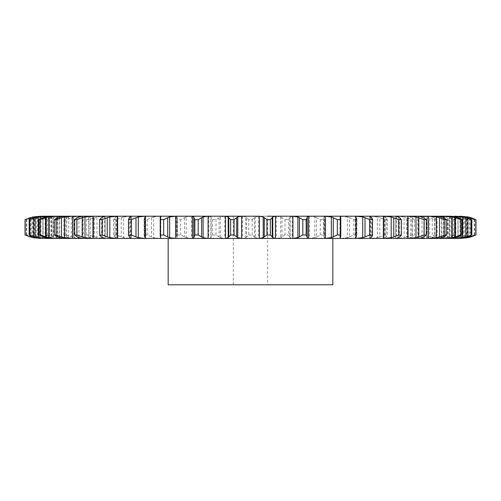 <?xml version="1.0" encoding="UTF-8"?>
<svg xmlns="http://www.w3.org/2000/svg" width="501" height="501" viewBox="0 0 501 501"><rect width="100%" height="100%" fill="white"/><g stroke="black" fill="none" stroke-linecap="round" stroke-linejoin="round"><path stroke-width="0.38" stroke-dasharray="2.5 1.88" d="M369.594 238.426L369.594 216.2L369.594 238.426M418.354 238.426L417.721 238.426L418.354 238.426M436.509 238.426L435.144 238.426L436.509 238.426M449.842 238.426L447.506 238.426L449.842 238.426M458.008 238.426L454.476 238.426L457.908 238.426L458.008 216.2M460.807 238.426L409.724 238.426M408.202 238.426L386.81 238.426M383.841 238.426L117.14 238.426M114.19 238.426L40.193 238.426M43.092 216.2L46.524 216.2L43.092 216.2L43.092 238.426L46.198 238.426M51.246 216.2L51.246 238.426L53.494 238.426L53.494 216.2L51.152 216.2L53.494 216.2M64.56 216.2L64.56 238.426L65.856 238.426L65.856 216.2L64.485 216.2L65.856 216.2M83.279 238.426L83.279 216.2L82.69 216.2L82.69 238.426L83.279 238.426L82.634 238.426M105.166 216.2L105.166 238.426L105.129 216.2M131.406 238.426L131.406 216.2L131.387 238.426M308.572 238.426L168.173 238.426M175.5 238.426L192.403 238.426M207.99 238.426L292.991 238.426M395.859 216.2L395.834 238.426M395.677 238.426L395.834 216.2M417.721 238.426L417.721 216.2L418.354 216.2L418.31 238.426M436.509 216.2L436.44 238.426M435.144 238.426L435.144 216.2L436.44 216.2M449.842 216.2L447.506 216.2L449.754 216.2L449.754 238.426M454.802 216.2L457.908 216.2M460.807 216.2L455.879 216.2L467.032 216.952L467.032 237.674L460.087 238.426M451.677 238.426L451.677 216.2L460.087 216.2M451.677 216.2L460.788 216.952L460.788 237.674L454.595 238.426M441.982 238.426L441.982 216.2L454.595 216.2M441.982 216.2L449.635 217.115M428.518 216.2L443.811 216.2M428.48 216.2L432.689 217.115M409.724 216.2L428.017 216.2M408.202 216.2L411.033 217.115M386.81 216.2L407.632 216.2M383.841 216.2L383.102 216.2L385.213 217.115M117.898 238.426L117.841 216.2L383.171 216.2M117.898 216.2L104.502 216.2L96.937 216.952L96.937 237.674L104.502 238.426M93.756 238.426L93.756 216.2L93.386 216.2L104.502 216.2M93.756 216.2L82.114 216.2L74.198 216.952L74.198 237.674L82.114 238.426M73.96 238.426L73.96 216.2L72.996 216.2L82.114 216.2M73.96 216.2L72.507 216.2M72.482 216.2L64.084 216.2L56.024 216.952L56.024 237.674L64.084 238.426M59.018 238.426L59.018 216.2L57.202 216.2L64.084 216.2M59.018 216.2L50.877 216.2L42.886 216.952L42.886 237.674L50.877 238.426M49.323 238.426L49.323 216.2L46.411 216.2L50.877 216.2M49.323 216.2L42.848 216.2L35.126 216.952L35.126 237.674L42.848 238.426M45.121 238.426L45.121 216.2L42.848 216.2M45.115 216.2L40.193 216.2M332.827 216.2L168.173 216.2L332.827 216.2M193.774 216.952L193.774 237.674M160.733 217.046L160.733 237.58M160.815 216.952L160.815 237.674M130.172 216.952L130.172 237.674M102.649 216.952L102.649 237.674M78.958 216.952L78.958 237.674M59.7 216.952L59.7 237.674M45.391 216.952L45.391 237.674M444.018 217.941L444.018 236.685M36.398 216.952L36.398 237.674M454.676 216.733L454.676 237.887M40.312 216.2L40.312 238.426M32.941 216.952L32.941 237.674M460.037 216.269L460.037 238.351M467.671 217.803L467.671 236.823M40.913 216.2L33.968 216.952L33.968 237.674L40.913 238.426M26.378 234.994L26.378 219.626L31.087 217.71L31.087 236.917L26.378 234.994L35.126 237.674M30.799 236.823L34.256 237.737M42.973 216.2L42.973 238.426M459.981 216.2L459.981 238.426M46.411 216.2L40.212 216.952L40.212 237.674L46.411 238.426M474.215 234.994L474.215 219.626L468.949 217.71L468.949 236.917L474.622 234.994L467.032 237.674M458.158 216.2L465.874 216.952L465.874 237.674L458.158 238.426M469.262 236.823L465.567 237.737M33.367 234.994L33.367 219.626L37.562 217.71L37.562 236.917L33.367 234.994L42.886 237.674M37.293 236.823L40.481 237.737M51.008 216.2L51.008 238.426M454.495 216.2L454.495 238.426M57.202 216.2L51.904 216.952L51.904 237.674L57.202 238.426M466.682 234.994L466.682 219.626L461.227 217.71L461.227 236.917L467.633 234.994L460.788 237.674M450.13 216.2L458.114 216.952L458.114 237.674L450.13 238.426M461.534 236.823L457.801 237.737M45.979 234.994L45.979 219.626L49.549 217.71L49.549 236.917L45.979 234.994L47.445 234.994L56.024 237.674M49.311 236.823L52.142 237.737M64.209 216.2L64.209 238.426M443.723 216.2L443.723 238.426M449.635 237.512L443.811 238.426M451.451 217.71L449.096 216.952L449.096 237.674L455.021 234.994L455.021 219.626L451.451 217.71L451.451 236.917M72.996 216.2L68.737 216.952L68.737 237.674L72.996 238.426M453.555 234.994L453.555 219.626L448.038 217.71L448.038 236.917L453.555 234.994L455.021 234.994M436.928 216.2L444.976 216.952L444.976 237.674L436.928 238.426M448.345 236.823L444.669 237.737M63.896 234.994L63.896 219.626L66.739 217.71L66.739 236.917L63.896 234.994L65.831 234.994L74.198 237.674M66.539 236.823L68.938 237.737M82.239 216.2L82.239 238.426M427.948 216.2L427.948 238.426M432.689 237.512L428.017 238.426M434.261 217.71L432.263 216.952L432.263 237.674L437.104 234.994L437.104 219.626L434.261 217.71L434.261 236.917M93.386 216.2L90.28 216.952L90.28 237.674L93.386 238.426M435.169 234.994L435.169 219.626L429.739 217.71L429.739 236.917L435.169 234.994L437.104 234.994M418.899 216.2L426.802 216.952L426.802 237.674L418.899 238.426M430.033 236.823L426.508 237.737M86.642 234.994L86.642 219.626L88.69 217.71L88.69 236.917L86.642 234.994L89.003 234.994L96.937 237.674M88.533 236.823L90.443 237.737M104.621 216.2L104.621 238.426M407.582 216.2L407.582 238.426M411.033 237.512L407.632 238.426M412.31 217.71L410.72 216.952L410.72 237.674L412.31 236.917L414.358 234.994L414.358 219.626L412.31 217.71L412.31 236.917M117.841 216.2L115.975 216.952L115.975 237.674L117.841 238.426M411.997 234.994L411.997 219.626L406.793 217.71L406.793 236.917L411.997 234.994L414.358 234.994M396.51 216.2L404.063 216.952L404.063 237.674L396.51 238.426M407.069 236.823L403.787 237.737M113.627 234.994L113.627 219.626L114.829 217.71L114.829 236.917L113.627 234.994L116.357 234.994L123.653 237.674L130.68 238.426M114.716 236.823L116.088 237.737M130.786 216.2L130.786 238.426M130.68 216.2L123.653 216.952L123.653 237.674M383.146 216.2L383.146 238.426M385.213 237.512L383.171 238.426M386.171 217.71L385.025 216.952L385.025 237.674L386.171 236.917L387.373 234.994L387.373 219.626L386.171 217.71L386.171 236.917M145.152 237.674L145.81 238.388L145.741 216.2L145.152 216.952L145.152 237.674M384.643 234.994L384.643 219.626L379.808 217.71L379.808 236.917L384.643 234.994L387.373 234.994M370.339 216.2L377.347 216.952L377.347 237.674L370.339 238.426M380.052 236.823L377.096 237.737M144.081 235.658L144.081 218.968L144.488 217.71L144.488 236.917L144.163 234.994L147.188 234.994L153.657 237.674L159.951 238.426M144.42 236.823L145.215 237.737M160.051 216.2L160.051 238.426M159.951 216.2L153.657 216.952L153.657 237.674M355.904 217.115L355.278 216.2L355.272 238.426L355.904 237.512M356.919 218.968L355.848 216.952L355.848 237.674L356.919 235.658L356.919 218.968L356.837 219.626L353.812 219.626L349.466 217.71L349.466 236.917L353.812 234.994L356.837 234.994L356.919 235.658M177.053 237.674L177.097 216.676L177.053 237.674L176.346 238.426M176.346 216.2L177.053 216.952M341.068 216.2L347.343 216.952L347.343 237.674L341.068 238.426M349.679 236.823L347.13 237.737M177.454 234.994L180.692 234.994L186.172 237.674L186.172 216.952L180.692 219.626L177.454 219.626L176.891 217.71L176.891 236.917L177.454 234.994L177.454 219.626M185.62 237.512L191.576 238.426M176.872 236.823L177.072 237.737M191.658 216.2L191.658 238.426M191.576 216.2L185.62 217.115M323.871 217.115L324.673 216.2L324.686 238.426L323.871 237.512M324.109 217.71L324.141 236.629L323.546 234.994L323.546 219.626L324.109 217.71L324.109 236.917M208.879 216.2L210.865 216.952L210.865 237.674L208.879 238.426M320.308 234.994L320.308 219.626L316.563 217.71L316.563 236.917L320.308 234.994L323.546 234.994M309.449 216.2L314.828 216.952L314.828 237.674L309.449 238.426M316.738 236.823L314.659 237.737M212.631 234.994L216 234.994L220.346 237.674L220.346 216.952L216 219.626L212.631 219.626L211.197 217.71L211.197 236.917L212.631 234.994L212.631 219.626M219.901 237.512L224.724 238.426M211.228 236.823L210.827 237.737M224.792 216.2L224.792 238.426M224.724 216.2L219.901 217.115M292.177 216.2L292.177 238.426M289.935 237.512L292.146 238.426M289.803 217.71L290.135 216.952L290.135 237.674L288.369 234.994L288.369 219.626L289.803 217.71L289.803 236.917M292.146 216.2L289.935 217.115M242.484 216.2L245.697 216.952L245.697 237.674L242.484 238.426M285 234.994L285 219.626L281.95 217.71L281.95 236.917L285 234.994L288.369 234.994M276.301 216.2L280.654 216.952L280.654 237.674L276.301 238.426M282.076 236.823L280.522 237.737M248.79 234.994L252.21 234.994L255.303 237.674L255.303 216.952L252.21 219.626L248.79 219.626L246.523 217.71L246.523 236.917L248.79 234.994L248.79 219.626M254.978 237.512L258.535 238.426M246.605 236.823L245.615 237.737M258.591 216.2L258.591 238.426M258.535 216.2L254.978 217.115M168.173 284.8L332.827 284.8M35.126 216.952L26.378 219.626M34.256 216.889L30.799 217.797M467.032 216.952L474.215 219.626M465.567 216.889L469.262 217.797M42.886 216.952L33.367 219.626M40.481 216.889L37.293 217.797M460.788 216.952L463.438 217.71L467.633 219.626L466.682 219.626M457.801 216.889L461.534 217.797M56.024 216.952L47.445 219.626L45.979 219.626M52.142 216.889L49.311 217.797M453.555 219.626L455.021 219.626M444.669 216.889L448.345 217.797M74.198 216.952L65.831 219.626L63.896 219.626M68.938 216.889L66.539 217.797M435.169 219.626L437.104 219.626M426.508 216.889L430.033 217.797M96.937 216.952L89.003 219.626L86.642 219.626M90.443 216.889L88.533 217.797M411.997 219.626L414.358 219.626M403.787 216.889L407.069 217.797M123.653 216.952L116.357 219.626L113.627 219.626M116.088 216.889L114.716 217.797M384.643 219.626L387.373 219.626M377.096 216.889L380.052 217.797M153.657 216.952L147.188 219.626L144.163 219.626L144.081 218.968M145.215 216.889L144.42 217.797M347.13 216.889L349.679 217.797M177.072 216.889L176.872 217.797M320.308 219.626L323.546 219.626M314.659 216.889L316.738 217.797M210.827 216.889L211.228 217.797M285 219.626L288.369 219.626M280.522 216.889L282.076 217.797M245.615 216.889L246.605 217.797M259.424 216.2L241.576 216.2M233.347 284.8L233.347 216.2L267.653 216.2L267.653 284.8L233.347 284.8L267.653 284.8M160.395 217.71L160.395 236.917M129.264 217.71L129.264 236.917M101.277 217.71L101.277 236.917M77.154 217.71L77.154 236.917M57.521 217.71L57.521 236.917M42.879 217.71L42.879 236.917M33.623 217.71L33.623 236.917M29.979 217.71L29.979 236.917M470.702 219.031L470.702 235.589M26.785 234.994L26.785 219.626M32.051 217.71L32.051 236.917M469.913 217.71L469.913 236.917M474.622 234.994L474.622 219.626M34.319 234.994L34.319 219.626M39.773 217.71L39.773 236.917M463.438 217.71L463.438 236.917M467.633 234.994L467.633 219.626M47.445 234.994L47.445 219.626M52.962 217.71L52.962 236.917M65.831 234.994L65.831 219.626M71.261 217.71L71.261 236.917M89.003 234.994L89.003 219.626M94.207 217.71L94.207 236.917M116.357 234.994L116.357 219.626M121.192 217.71L121.192 236.917M147.188 234.994L147.188 219.626M144.163 234.994L144.163 219.626M151.534 217.71L151.534 236.917M356.512 217.71L356.512 236.917M356.837 234.994L356.837 219.626M353.812 234.994L353.812 219.626M180.692 234.994L180.692 219.626M184.437 217.71L184.437 236.917M216 234.994L216 219.626M219.05 217.71L219.05 236.917M252.21 234.994L252.21 219.626M254.477 217.71L254.477 236.917M340.267 217.077L340.267 237.549M340.185 216.952L340.185 237.674M370.828 216.952L370.828 237.674M398.351 216.952L398.351 237.674M422.042 216.952L422.042 237.674M56.982 217.941L56.982 236.685M441.3 216.952L441.3 237.674M46.324 216.726L46.324 237.9M455.609 216.952L455.609 237.674M40.963 216.269L40.963 238.357M33.329 217.803L33.329 236.823M464.602 216.952L464.602 237.674M41.019 216.2L41.019 238.426M460.688 216.2L460.688 238.426M468.059 216.952L468.059 237.674M46.505 216.2L46.505 238.426M458.027 216.2L458.027 238.426M57.277 216.2L57.277 238.426M449.992 216.2L449.992 238.426M73.052 216.2L73.052 238.426M436.791 216.2L436.791 238.426M93.418 216.2L93.418 238.426M418.761 216.2L418.761 238.426M117.854 216.2L117.854 238.426M396.379 216.2L396.379 238.426M145.728 216.2L145.728 238.426M370.214 216.2L370.214 238.426M176.314 216.2L176.314 238.426M340.949 216.2L340.949 238.426M208.823 216.2L208.823 238.426M309.342 216.2L309.342 238.426M242.409 216.2L242.409 238.426M276.208 216.2L276.208 238.426M340.605 217.71L340.605 236.917M371.736 217.71L371.736 236.917M399.723 217.71L399.723 236.917M423.846 217.71L423.846 236.917M443.479 217.71L443.479 236.917M458.121 217.71L458.121 236.917M30.298 219.031L30.298 235.589M467.377 217.71L467.377 236.917M471.021 217.71L471.021 236.917M176.891 217.71L176.891 236.917M339.928 238.232L339.928 216.388M447.506 238.426L447.506 216.2M46.524 238.426L46.524 216.2M454.476 238.426L454.476 216.2M455.879 238.426L455.879 216.2M427.04 238.426L427.04 216.2M407.244 238.426L407.244 216.2M383.102 238.426L383.102 216.2"/><path stroke-width="0.75" d="M234.055 219.626L234.055 234.994L236.722 236.917L236.722 217.71L234.055 219.626L230.648 219.626L230.648 234.994L228.205 237.674L228.205 216.952L230.648 219.626M237.887 216.889L236.616 217.797M236.616 236.823L237.887 237.737M234.055 234.994L230.648 234.994M228.475 237.512L225.582 238.426L308.572 238.426L292.991 238.426L298.396 237.512M130.047 217.115L131.387 216.2L241.576 216.2L237.781 216.952L237.781 237.674L241.576 238.426M225.582 216.2L228.475 217.115M233.347 216.2L259.424 216.2L263.219 216.952L263.219 237.674L259.424 238.426M267.653 216.2L308.572 216.2L307.226 216.952L307.226 237.674L308.572 238.426L458.008 238.426L464.602 237.674M457.908 238.426L468.059 237.674M409.724 238.426L415.968 237.674L415.968 216.952L424.14 219.626L426.301 219.626L423.846 217.71M386.81 238.426L383.841 238.426L391.162 237.674L391.162 216.952L398.796 219.626L401.357 219.626L399.723 217.71M102.398 217.115L105.129 216.2L117.14 216.2L109.838 216.952L109.838 237.674L117.14 238.426L114.19 238.426M40.838 238.426L32.941 237.674L25.05 234.994L25.05 219.626L32.941 216.952L42.986 216.2L36.398 216.952L29.152 219.626L35.214 217.71L35.214 236.917L29.152 234.994L36.398 237.674L46.198 238.426L33.329 237.674L33.329 236.823M42.986 216.2L46.198 216.2L38.32 216.952L38.32 237.674L46.198 238.426L53.494 238.426M46.198 216.2L56.845 216.2L48.797 216.952L48.797 237.674L56.845 238.426L51.152 238.426L44.808 237.512M56.845 238.426L65.856 238.426M72.482 216.2L64.51 216.952L64.51 237.674L72.507 238.426L64.485 238.426L59.218 237.512M72.507 238.426L82.69 238.426M78.582 217.115L82.634 216.2L92.785 216.2L85.032 216.952L85.032 237.674L92.785 238.426L82.634 238.426L78.582 237.512M92.785 238.426L131.406 238.426M144.952 216.2L138.295 216.952L138.295 237.674L144.952 238.426L131.387 238.426L130.047 237.512M144.952 238.426L207.99 238.426L192.403 238.426L193.912 237.512M207.99 216.2L203.105 216.952L203.105 237.674L207.99 238.426L225.582 238.426M332.827 238.426L332.827 284.8L168.173 284.8L168.173 238.426L175.5 238.426L169.651 237.674L169.651 216.952L175.5 216.2M225.538 216.2L225.538 238.426M228.788 217.71L228.788 236.917M308.572 216.2L325.481 216.2L331.944 217.115M398.351 216.952L395.859 216.2L325.481 216.2M441.3 216.952L436.509 216.2L395.677 216.2M418.31 216.2L417.721 216.2M455.609 216.952L449.842 216.2L435.144 216.2M449.754 216.2L462.68 216.952L462.68 237.674L454.802 238.426M464.602 216.952L454.802 216.2L467.671 216.952L467.671 217.803M468.059 216.952L460.162 216.2M428.518 216.2L436.49 216.952L436.49 237.674L428.48 238.426M409.724 216.2L415.968 216.952M386.81 216.2L383.841 216.2L391.162 216.952M56.845 216.2L64.485 216.2L59.218 217.115M83.279 216.2L64.485 216.2M92.785 216.2L105.323 216.2M117.14 216.2L131.406 216.2M160.821 217.115L160.733 216.2L160.733 217.046M266.945 234.994L270.352 234.994L272.212 236.917L272.212 217.71L270.352 219.626L266.945 219.626L264.277 217.71L264.277 236.917L266.945 234.994L266.945 219.626M264.384 236.823L263.113 237.737M275.4 216.2L272.795 216.952L272.795 237.674L275.4 238.426M272.156 236.823L272.851 237.737M194.858 234.994L198.177 234.994L201.584 236.917L201.584 217.71L198.177 219.626L194.858 219.626L193.856 217.71L193.774 237.674L194.858 234.994L194.858 219.626M201.433 236.823L203.256 237.737M192.384 216.2L192.384 238.426M192.403 216.2L193.912 217.115M292.91 216.2L292.91 238.426M299.416 217.71L297.895 216.952L297.895 237.674L302.823 234.994L302.823 219.626L299.416 217.71L299.416 236.917M292.991 216.2L298.396 217.115M302.823 234.994L306.142 234.994L307.144 236.917L307.144 217.71L306.142 219.626L302.823 219.626M307.132 236.823L307.232 237.737M160.815 237.674L160.232 236.165L160.514 234.994L163.658 234.994L167.716 236.917L167.716 217.71L163.658 219.626L160.514 219.626L160.232 218.461L160.815 216.952M160.821 237.512L160.733 238.426L160.733 237.58M167.522 236.823L169.845 237.737M325.387 216.2L325.387 238.426M331.944 237.512L325.481 238.426M333.284 217.71L331.349 216.952L331.349 237.674L337.342 234.994L337.342 219.626L333.284 217.71L333.284 236.917M337.342 234.994L340.486 234.994L340.605 236.917M340.185 237.674L340.248 238.426L340.185 237.674M340.649 236.823L340.148 237.737M130.172 237.674L129.264 236.917L128.5 234.994L128.5 219.507L128.5 235.113L131.387 234.994L135.99 236.917L135.99 217.71L131.387 219.626L128.5 219.626L129.264 217.71L130.172 216.952M135.765 236.823L138.52 237.737M340.248 216.2L340.185 216.952L340.248 216.2M355.923 216.2L355.923 238.426M356.029 216.2L362.705 216.952L362.705 237.674L356.029 238.426M371.736 236.917L372.5 235.113L372.5 219.507L369.613 219.626L365.01 217.71L365.01 236.917L362.705 237.674M371.736 217.71L372.5 219.626L372.5 234.994L369.613 234.994L365.01 236.917M370.828 237.674L369.594 238.426M371.823 236.823L370.734 237.737M102.649 237.674L101.277 236.917L99.643 234.994L102.204 234.994L107.233 236.917L107.233 217.71L102.204 219.626L99.643 219.626L101.277 217.71L102.649 216.952M102.398 237.512L105.129 238.426M106.976 236.823L110.101 237.737M369.594 216.2L370.828 216.952M383.728 216.2L383.728 238.426M393.767 217.71L393.767 236.917L398.796 234.994L401.357 234.994L399.723 236.917M393.767 236.917L391.162 237.674M398.351 237.674L395.859 238.426M399.861 236.823L398.214 237.737M78.958 237.674L77.154 236.917L74.699 234.994L76.86 234.994L82.189 236.917L82.189 217.71L76.86 219.626L74.699 219.626L77.154 217.71L78.958 216.952M81.901 236.823L85.314 237.737M408.077 216.2L408.077 238.426M418.811 217.71L418.811 236.917L424.14 234.994L426.301 234.994L423.846 236.917M418.811 236.917L415.968 237.674M422.042 237.674L418.354 238.426M424.028 236.823L421.867 237.737M59.7 237.674L54.302 234.994L56.012 234.994L61.498 236.917L61.498 217.71L56.012 219.626L54.302 219.626L59.7 216.952M61.197 236.823L64.811 237.737M418.354 216.2L422.042 216.952M428.355 216.2L428.355 238.426M436.49 216.952L439.502 217.71L439.502 236.917L444.988 234.994L446.698 234.994L443.479 236.917M439.502 236.917L436.49 237.674M441.3 237.674L436.509 238.426M443.698 236.823L441.08 237.737M45.391 237.674L38.99 234.994L40.199 234.994L45.704 236.917L45.704 217.71L40.199 219.626L38.99 219.626L45.391 216.952M45.397 236.823L49.111 237.737M51.152 216.2L44.808 217.115M444.018 216.2L444.018 217.941M444.018 236.685L444.018 238.426M444.149 216.2L452.203 216.952L452.203 237.674L444.149 238.426M452.203 216.952L455.296 217.71L455.296 236.917L460.801 234.994L462.01 234.994L458.121 236.917M455.296 236.917L452.203 237.674M455.609 237.674L449.842 238.426M458.371 236.823L455.353 237.737M34.901 236.823L38.627 237.737M454.676 216.2L454.676 216.733M454.676 237.887L454.676 238.426M40.838 216.2L33.329 216.952L33.329 217.803M462.68 216.952L465.786 217.71L465.786 236.917L471.848 234.994L467.377 236.917M465.786 236.917L462.68 237.674M467.652 236.823L464.327 237.737M25.05 234.994L30.298 236.917L30.298 235.589M29.997 236.823L33.636 237.737M467.671 236.823L467.671 237.674L460.162 238.426M470.702 235.589L470.702 236.917L475.95 234.994L471.021 236.917M470.702 236.917L467.671 237.674M471.316 236.823L467.759 237.737M263.113 216.889L264.384 217.797M272.851 216.889L272.156 217.797M193.774 216.952L193.856 217.71L193.774 216.952M203.256 216.889L201.433 217.797M307.232 216.889L307.132 217.797M169.845 216.889L167.522 217.797M340.605 217.71L340.486 219.626L337.342 219.626M340.148 216.889L340.649 217.797M138.52 216.889L135.765 217.797M362.705 216.952L365.01 217.71M370.734 216.889L371.823 217.797M110.101 216.889L106.976 217.797M398.214 216.889L399.861 217.797M85.314 216.889L81.901 217.797M421.867 216.889L424.028 217.797M64.811 216.889L61.197 217.797M439.502 217.71L444.988 219.626L446.698 219.626L443.479 217.71M441.08 216.889L443.698 217.797M49.111 216.889L45.397 217.797M455.296 217.71L460.801 219.626L462.01 219.626L458.121 217.71M455.353 216.889L458.371 217.797M38.627 216.889L34.901 217.797M465.786 217.71L471.165 219.626L467.377 217.71M464.327 216.889L467.652 217.797M30.298 219.031L30.298 217.71L25.05 219.626M33.636 216.889L29.997 217.797M467.671 216.952L475.812 219.626L471.021 217.71M467.759 216.889L471.316 217.797M270.352 234.994L270.352 219.626M198.177 234.994L198.177 219.626M306.142 234.994L306.142 219.626M163.658 234.994L163.658 219.626M160.514 234.994L160.514 219.626M340.486 234.994L340.486 219.626M131.387 234.994L131.387 219.626M369.613 234.994L369.613 219.626M102.204 234.994L102.204 219.626M99.643 234.994L99.643 219.626M401.357 234.994L401.357 219.626M398.796 234.994L398.796 219.626M76.86 234.994L76.86 219.626M74.699 234.994L74.699 219.626M426.301 234.994L426.301 219.626M424.14 234.994L424.14 219.626M56.012 234.994L56.012 219.626M54.302 234.994L54.302 219.626M446.698 234.994L446.698 219.626M444.988 234.994L444.988 219.626M40.199 234.994L40.199 219.626M38.99 234.994L38.99 219.626M462.01 234.994L462.01 219.626M460.801 234.994L460.801 219.626M29.835 234.994L29.835 219.626M29.152 234.994L29.152 219.626M471.848 234.994L471.848 219.626M471.165 234.994L471.165 219.626M25.188 234.994L25.188 219.626M470.702 217.71L470.702 219.031M475.95 234.994L475.95 219.626M475.812 234.994L475.812 219.626M241.664 216.2L241.664 238.426M259.336 216.2L259.336 238.426M208.09 216.2L208.09 238.426M275.462 216.2L275.462 238.426M175.613 216.2L175.613 238.426M308.616 216.2L308.616 238.426M145.077 216.2L145.077 238.426M340.267 216.2L340.267 217.077M340.267 237.549L340.267 238.426M117.272 216.2L117.272 238.426M92.923 216.2L92.923 238.426M72.645 216.2L72.645 238.426M56.982 216.2L56.982 217.941M56.982 236.685L56.982 238.426M46.324 216.2L46.324 216.726M46.324 237.9L46.324 238.426M193.762 237.499L193.762 217.121M160.232 236.165L160.232 218.461M340.768 236.165L340.768 218.461"/></g></svg>
